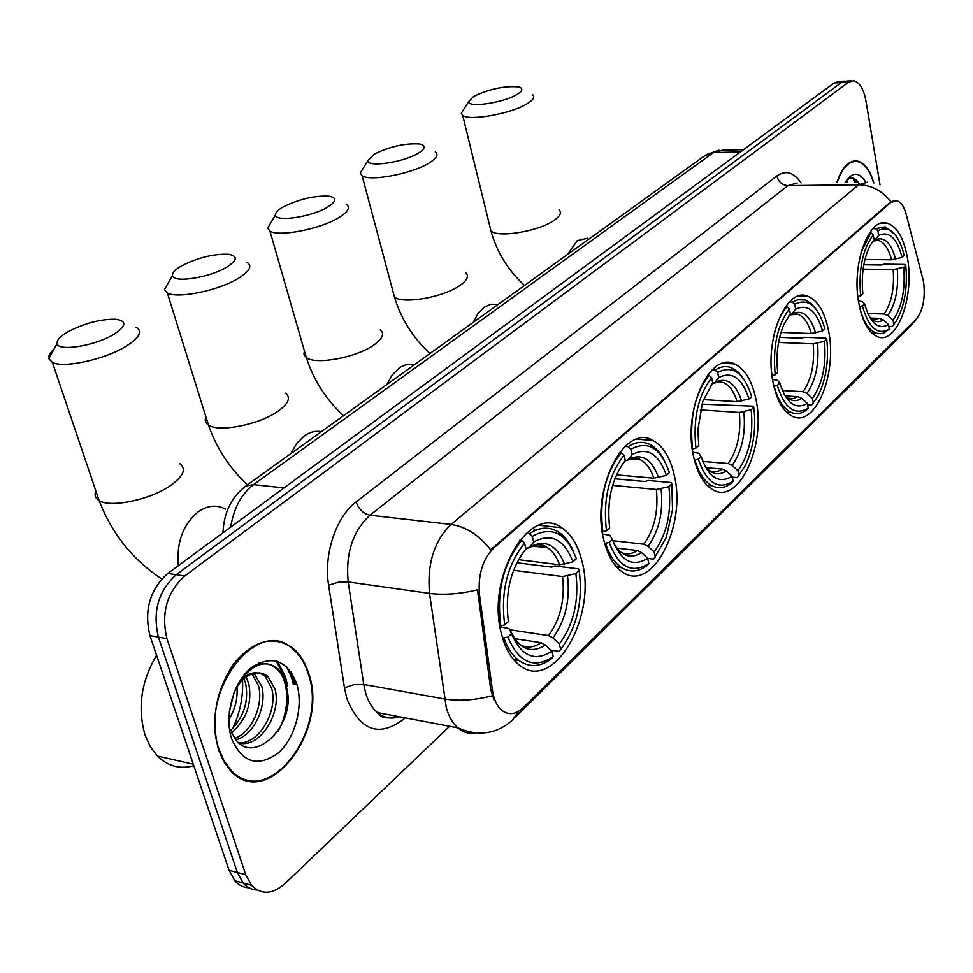 <?xml version="1.0" encoding="UTF-8"?>
<svg xmlns="http://www.w3.org/2000/svg" width="973" height="973" viewBox="0 0 973 973"><rect width="100%" height="100%" fill="white"/><g stroke="black" fill="none" stroke-linecap="round" stroke-linejoin="round"><path stroke-width="1.46" d="M581.854 560.825C577.913 545.087 571.187 534.068 561.689 527.755C529.458 502.846 485.053 578.996 501.825 635.223C505.437 648.565 511.093 658.368 518.779 664.632C552.834 694.357 597.738 616.639 581.854 560.825M828.668 331.355C824.824 311.98 817.794 300.243 807.554 296.133C785.916 286.646 763.841 340.635 773.17 382.948C776.989 400.912 783.508 412.078 792.74 416.456C815.35 427.731 837.449 373.547 828.668 331.355M755.887 399.015C751.922 380.394 744.746 368.67 734.36 363.866C709.645 350.998 682.487 410.886 693.64 456.884C697.532 473.839 704.051 484.846 713.197 489.918C739.152 505.218 766.408 444.868 755.887 399.015M674.192 474.97C670.178 457.505 663.063 445.987 652.871 440.404C624.581 422.659 590.343 489.784 603.892 540.331C607.736 555.79 614.012 566.395 622.696 572.148C652.506 593.299 686.999 525.274 674.192 474.97M907.468 258.088C903.856 238.215 897.142 226.587 887.327 223.194C868.828 216.505 851.205 264.68 858.818 303.321C862.467 322.027 868.804 333.204 877.816 336.84C897.045 344.783 914.644 296.619 907.468 258.088M923.608 281.963L906.204 214.34C904.051 206.495 900.889 201.946 896.729 200.718L890.599 202.591L493.773 547.969C482.584 559.329 477.816 574.97 479.494 594.868L492.411 690.088C493.749 699.21 496.802 705.899 501.569 710.156C508.49 715.532 515.763 714.656 523.377 707.541L916.225 319.156C923.012 310.655 925.469 298.249 923.608 281.963M873.863 182.985C870.02 170.056 864.498 162.746 857.286 161.032C848.821 160.18 842.01 167.332 836.889 182.523M308.696 673.486C305.388 662.808 300.243 654.488 293.262 648.541C273.972 634.87 254.245 639.796 234.079 663.318C215.775 690.611 210.63 719.534 218.633 750.086L223.632 761.397L230.346 770.494C267.271 812.139 329.506 730.808 308.696 673.486M275.821 641.608L273.255 640.696M294.843 684.238L290.805 671.528M278.619 641.329L281.075 642.691M844.369 81.16L839.419 81.391L834.214 82.936L167.757 573.462C149.842 589.638 143.907 610.363 149.939 635.624L229.056 870.3L237.376 872.513L243.165 883.034C247.13 887.522 251.849 889.857 257.334 890.064C251.849 889.857 247.13 887.522 243.165 883.034L237.376 872.513L158.404 637.108L237.376 872.513L245.743 874.739L251.521 885.284C261.36 895.099 272.513 894.552 284.955 883.63L449.623 726.284M167.757 573.462L176.21 574.715C158.319 590.964 152.384 611.762 158.404 637.108C152.384 611.762 158.319 590.964 176.21 574.715L841.28 82.608L176.21 574.715L184.736 575.967C166.857 592.302 160.922 613.172 166.93 638.604L245.743 874.739M846.474 81.063L841.28 82.608L846.474 81.063L851.46 80.832M494.223 700.499L490.769 689.808L477.548 589.82C460.205 594.004 444.199 595.196 429.519 593.396C426.94 563.951 434.14 540.964 451.083 524.435C465.824 526.636 479.032 535.089 490.684 549.818L890.903 201.691C882.122 190.696 871.382 185.052 858.673 184.773L867.648 182.121M880.018 184.919L865.909 100.693C863.623 88.762 859.5 82.109 853.552 80.747L848.395 82.279L184.736 575.967M243.481 779.385L246.242 779.507M294.345 684.384L289.066 669.302M285.503 680.395L284.53 676.867L276.15 660.91M854.89 182.279L852.847 178.083M229.056 870.3L234.858 880.784C238.823 885.26 243.542 887.595 249.015 887.814M865.544 181.915C858.879 171.528 852.093 171.686 845.196 182.413M859.414 184.189C855.449 177.39 851.095 176.186 846.34 180.589M873.584 182.924C869.777 170.324 864.34 163.196 857.274 161.53C848.955 160.667 842.253 167.66 837.169 182.51M853.625 178.302L857.225 182.255M845.646 181.623L846.145 182.401M846.291 180.637L847.519 182.377M240.951 778.303L243.676 778.655M219.12 749.672L224.07 760.886L230.735 769.886C267.271 811.068 328.85 730.601 308.259 673.863C304.975 663.306 299.891 655.084 292.995 649.198C258.064 614.304 197.762 692.399 219.12 749.672M156.568 655.291C141.024 681.599 137.242 708.38 145.245 735.624L150.45 746.948L157.419 756.082C167.915 766.262 180.041 769.485 193.809 765.739M232.754 728.4C240.015 712.881 243.286 696.765 242.557 680.042M246.108 677.05L248.845 684.055C252.202 703.078 246.583 719.217 232.012 732.474M244.004 678.716L245.622 683.447C248.881 701.059 244.028 716.566 231.063 729.981M253.965 673.292L261.822 686.488C267.076 705.607 254.61 734.688 236.22 739.711M255.34 674.471L252.08 673.875L258.563 685.88C263.488 704.111 252.591 731.66 235.138 738.252M235.697 688.726C241.681 677.731 248.468 672.452 256.057 672.878C247.811 674.277 240.83 679.993 235.113 690.027M256.057 672.878L262.588 673.304L267.721 676.186L274.933 688.957C281.988 712.443 260.314 748.152 239.528 743.177M259.305 672.708L265.191 676.284L271.637 688.337C278.193 710.485 259.329 744.43 239.054 742.764M236.974 686.902C237.862 698.48 235.162 709.305 228.874 719.363M233.982 692.788L229.312 712.078M231.173 733.07L230.273 733.678M230.905 730.115L229.774 731.051M252.798 666.541C261.591 661.871 269.533 662.637 276.612 668.816L278.266 669.12C267.514 660.266 256.094 662.564 244.004 676.028L235.953 688.166M296.692 683.703C286.938 659.828 271.735 654.549 251.107 667.867C233.325 682.134 223.972 715.958 231.708 738.969C242.447 762.893 257.942 767.588 278.193 753.041C295.293 738.118 303.734 706.07 296.692 683.703M230.82 729.251C245.147 774.739 298.979 727.415 286.244 686.756M273.145 641.414L270.53 640.708M276.612 668.816C289.626 679.945 290.197 710.582 277.852 731.538M278.266 669.12L283.861 676.697L287.315 686.439M259.013 662.82L260.91 663.72M473.669 96.412L468.67 101.545C467.514 108.112 503.917 102.797 517.162 94.369C523.048 90.635 523.377 88.129 518.159 86.84C504.014 85.855 489.188 89.042 473.669 96.412M532.462 94.624C535.186 96.777 533.508 99.757 527.439 103.552C511.895 113.573 469.327 121.321 462.698 115.422L461.324 113.196L463.914 109.085M864.936 259.487L891.548 259.815L902.105 257.407C896.936 238.057 889.127 230.71 878.68 235.381L877.889 230.71L875.566 228.667L872.89 228.667M863.805 264.765L881.611 265.021L884.08 264.169L904.72 264.461L905.778 265.313C907.736 287.339 904.647 305.814 896.522 320.749L892.205 326.563L888.86 326.454M859.597 307.237C863.306 321.686 868.877 330.321 876.284 333.155L880.37 333.751L883.654 333.107L889.298 329.069C877.658 335.709 868.682 327.974 862.406 305.838L859.475 306.677M857.858 296.558L860.643 295.768C858.441 269.497 862.637 249.185 873.231 234.834L870.896 232.79L861.069 252.348M870.896 232.79L869.594 232.778M894.929 234.444L885.187 226.867L875.566 228.667M902.105 257.407L904.16 255.51L902.482 249.222C896.364 231.72 888.167 225.554 877.889 230.71M862.406 305.838L864.596 303.795L864.912 305.036C870.616 323.608 878.485 330.115 888.531 324.544L889.298 329.069M873.231 234.834L874.022 239.516L869.886 245.877C863.477 259.292 861.129 275.237 862.844 293.724L860.643 295.768M888.531 324.544L883.326 319.922L879.628 318.366L870.324 318.074M858.429 300.888L862.26 301.654L864.596 303.795M873.401 240.295L874.022 239.516M878.68 235.381L874.982 239.966L872.611 241.353M893.822 324.666L893.056 320.153C901.898 307.152 905.462 289.516 903.735 267.222L905.778 265.313M867.819 313.525L884.177 314.011L887.863 315.556L893.056 320.153M903.735 267.222L893.19 269.618L863.112 269.156M373.96 154.257L367.867 160.654C367.113 167.745 403.904 162.309 418.463 153.089C425.688 148.455 426.052 145.415 419.558 143.968C405.011 143.08 389.82 146.509 373.96 154.257M435.259 151.958C438.774 154.549 436.768 158.198 429.263 162.917C412.333 173.753 369.849 181.793 362.102 175.699L360.265 173.097L363.44 167.891M780.954 332.425L811.287 333.544L822.538 331.015C816.566 310.788 807.602 303.503 795.646 309.183L794.722 304.257L792.265 302.068L789.419 301.983M779.604 337.376L801.643 338.227L804.306 337.303L825.749 338.13L826.758 339.151C829.032 361.153 825.968 380.346 817.588 396.753L811.701 405.048L807.566 404.792M774.131 386.293C777.962 400.28 783.703 409.013 791.341 412.503C796.449 414.571 801.521 413.756 806.556 410.059L808.198 408.125C794.892 416.067 784.591 408.49 777.293 385.381L773.876 386.281M772.015 375.675L775.213 374.775C772.598 346.923 777.318 324.994 789.395 308.976L786.926 306.763C780.638 314.036 776.077 324.52 773.243 338.215M771.65 372.379L772.051 375.675M786.926 306.763L785.454 306.726M816.456 309.669L811.166 303.467L805.206 299.976L798.748 299.453L792.265 302.068M822.538 331.015L824.873 328.85C818.257 305.887 808.21 297.689 794.722 304.257M777.293 385.381L779.799 383.034C786.318 403.369 795.488 410.144 807.298 403.369L808.198 408.125M789.395 308.976L790.331 313.914L783.922 324.435C777.877 338.811 775.809 354.817 777.731 372.44L775.213 374.775M807.298 403.369L801.788 398.395L797.909 396.668L785.406 395.938M772.538 379.434L777.427 380.321L779.799 383.034M788.945 315.653L790.331 313.914M795.646 309.183L791.913 313.89L789.2 315.325M813.343 403.114L812.455 398.371C822.513 383.897 826.503 364.887 824.435 341.328L826.758 339.151M782.328 390.526L803.102 391.693L806.958 393.408L812.455 398.371M824.435 341.328L813.209 343.858L778.546 342.46M282.693 207.213C277.694 210.156 275.286 212.722 275.468 214.924C275.128 222.452 312.175 216.894 327.95 206.945C336.561 201.362 336.974 197.787 329.166 196.205C314.328 195.476 298.833 199.149 282.693 207.213M346.218 204.318C350.56 207.322 348.225 211.676 339.212 217.368C321.041 228.947 278.728 237.266 269.947 231.075L267.648 228.12L271.406 221.771M703.394 399.623L737.133 401.679L749.003 399.015C742.229 378.035 732.134 370.883 718.706 377.573L717.648 372.428L715.058 370.081L712.078 369.935M701.874 404.16L752.822 406.167L753.783 407.346L754.27 411.615C755.839 431.574 752.871 449.538 745.367 465.508L737.291 477.609L732.328 477.171M720.701 382.474L720.215 381.598M694.941 460.168C698.809 473.182 704.488 481.696 711.981 485.734C718.475 488.908 724.994 488.081 731.526 483.228L733.168 481.258C718.244 490.489 706.617 483.143 698.298 459.195L694.394 460.132M692.29 449.064L695.926 448.115C692.861 418.828 698.115 395.366 711.664 377.719L709.074 375.359C694.783 393.785 689.285 418.366 692.557 449.088M709.074 375.359L707.432 375.274M744.369 379.871L738.531 372.355L731.781 367.855C726.284 365.666 720.713 366.407 715.058 370.081M749.003 399.015L751.618 396.595C744.126 372.768 732.803 364.705 717.648 372.428M698.298 459.195L701.119 456.568C708.551 477.621 718.889 484.201 732.146 476.296L733.168 481.258M711.664 377.719L712.735 382.888L702.676 401.654L697.884 429.798L698.76 445.5L695.926 448.115M732.146 476.296L726.357 470.981L722.331 469.083L706.325 467.733M692.752 452.177L698.699 453.211L701.119 456.568M710.436 385.843L712.735 382.888M718.706 377.573L714.948 382.389L711.968 383.824M738.933 475.639L737.911 470.689C749.161 454.805 753.576 434.505 751.168 409.791L753.783 407.346M702.774 461.433L728.132 463.513L732.158 465.41L737.911 470.689M751.168 409.791L739.322 412.443L700.353 409.925M181.173 266.103C175.067 269.716 172.185 272.841 172.525 275.493C172.708 283.459 209.961 277.706 227.062 266.955C237.412 260.192 237.899 255.96 228.497 254.281C213.391 253.771 197.616 257.711 181.173 266.103M247.118 262.43C252.506 265.921 249.745 271.126 238.847 278.059C219.314 290.428 177.232 299.137 167.344 292.909L164.461 289.577L168.913 281.805M616.444 474.86L653.844 478.205L666.42 475.408C658.685 453.625 647.227 446.692 632.036 454.61L630.82 449.222L628.096 446.704L624.97 446.461M614.814 478.789L645.099 481.55L648.14 480.467L670.969 482.535L671.844 483.909L672.513 509.706L666.262 537.558L653.674 559.134L647.665 558.417M638.239 459.645L637.583 458.453M616.578 566.906L619.132 565.836M605.607 543.506C609.366 555.121 614.754 563.197 621.747 567.733C630.078 572.696 638.543 571.929 647.167 565.471L648.821 563.476C631.951 574.289 618.743 567.283 609.195 542.46L604.683 543.408M602.287 531.854L606.459 530.869C602.871 500 608.733 474.775 624.058 455.206L621.321 452.676C605.182 473.121 599.015 499.526 602.859 531.915M621.321 452.676L619.509 452.53M663.89 459.633C660.108 452.396 655.474 447.361 649.988 444.527C642.898 441.049 635.6 441.778 628.096 446.704M666.42 475.408L669.375 472.671C660.813 447.921 647.957 440.112 630.82 449.222M609.195 542.46L612.382 539.48C620.908 561.299 632.657 567.575 647.629 558.295L648.821 563.476M624.058 455.206L625.286 460.606C611.835 478.144 606.629 500.572 609.657 527.901L606.459 530.869M647.629 558.295L641.548 552.603L637.351 550.499L616.785 548.127M602.628 534.055L609.901 535.32L612.382 539.48M621.65 465.374L625.286 460.606M632.036 454.61L628.29 459.511L625.165 460.91M655.315 557.14L654.148 551.983C666.809 534.408 671.723 512.637 668.901 486.658L671.844 483.909M612.795 540.708L643.895 544.223L648.091 546.303L654.148 551.983M668.901 486.658L656.361 489.455L612.589 485.369M67.575 332.024C60.058 336.476 56.568 340.319 57.127 343.53C57.918 351.922 95.342 345.889 113.938 334.262C126.454 325.991 127.062 320.981 115.751 319.241C100.401 318.998 84.347 323.255 67.575 332.024M136.159 327.305C142.861 331.343 139.565 337.619 126.271 346.145C105.254 359.378 63.452 368.536 52.372 362.382L48.772 358.66C48.188 355.96 49.951 352.785 54.038 349.137M526.15 533.313L529.385 533.678L532.255 536.391C551.813 525.566 566.505 533.009 576.344 558.721L573 561.81C564.109 539.2 550.998 532.608 533.678 542.046L529.032 547.86L525.834 548.249M518.451 559.67L559.621 564.778L573 561.81M516.833 562.759L551.642 567.113L554.914 565.921L578.436 568.852L579.215 570.482C583.095 601.217 576.916 627.524 560.679 649.405L559.037 651.399L550.803 650.122M545.5 547.544L544.71 546.023M515.033 661.166L518.475 660.18M534.7 529.336L532.851 528.278M504.05 638.252C507.492 647.933 512.224 655.17 518.232 659.986C528.886 667.819 540.027 667.356 551.655 658.599L553.284 656.605C534.08 669.327 518.95 662.832 507.894 637.12L502.615 638.033M499.879 625.955L504.719 624.97C500.487 592.338 507.091 565.094 524.556 543.214L521.662 540.477C503.26 563.331 496.327 591.876 500.852 626.101M521.662 540.477L519.667 540.246M573.377 551.241C569.582 542.423 564.583 536.014 558.405 532C549.246 526.381 539.577 526.94 529.385 533.678M507.894 637.12L511.543 633.715C521.394 656.313 534.858 662.139 551.91 651.18L553.284 656.605M524.556 543.214L525.992 548.881C510.667 568.451 504.792 592.691 508.38 621.589L504.719 624.97M533.678 542.046L532.255 536.391M551.91 651.18L545.488 645.038L541.122 642.703L514.559 638.641M500.025 626.867L509.013 628.522L511.543 633.715M522.002 554.172L525.992 548.881M560.679 649.405L559.317 643.992C573.669 624.435 579.19 600.973 575.87 573.596L579.215 570.482M510.071 629.799L548.565 635.576L552.919 637.887L559.317 643.992M575.87 573.596L562.54 576.551L513.549 570.275M890.599 202.591L889.638 202.591M493.773 547.969L492.654 547.835M479.494 594.868L477.828 594.637M492.411 690.088L490.769 689.808M405.23 717.855L404.403 718.621L404.16 717.648M404.403 718.621C379.312 737.826 360.119 731.124 346.838 698.529L344.454 687.85L328.619 585.247C323.462 554.391 336.099 516.748 356.094 501.922L776.843 175.967C785.685 169.837 793.773 172.172 801.107 182.985M492.229 695.768C475.079 700.244 459.171 701.326 444.503 698.979L363.756 684.457L365.641 693.007C368.22 701.557 372.136 708.089 377.39 712.577C384.067 717.989 391.426 719.388 399.465 716.76M475.651 732.985C469.132 734.165 463.184 732.45 457.796 727.84C452.664 723.255 448.833 716.566 446.327 707.772L429.519 593.396L348.188 581.939L363.756 684.457L353.795 684.676L344.454 687.85M518.925 711.093L512.333 720.202C496.571 734.153 478.4 736.707 457.796 727.84L377.39 712.577C380.686 718.038 387.315 719.29 397.276 716.347M356.094 501.922C358.818 509.329 363.452 513.756 369.995 515.204L451.083 524.435L858.673 184.773L787.862 185.636L369.995 515.204C352.761 531.136 345.488 553.382 348.188 581.939L338.13 582.292L328.619 585.247M515.654 716.919L910.071 326.551L916.055 319.326M848.395 82.279L834.214 82.936M166.93 638.604L149.939 635.624M797.155 183.033L787.862 185.636C782.17 185.113 778.497 181.89 776.843 175.967M396.169 716.809L395.987 716.104M743.554 149.66L722.44 150.17L713.44 152.566L740.477 151.922M704.671 155.777L713.44 152.566L253.527 484.639L284.007 487.887M243.943 487.437L245.804 486.062L253.527 484.639C241.389 493.968 233.775 508.137 230.674 527.147M855.766 182.279L853.978 178.546M293.396 684.664L291.778 678.193L286.743 666.87M295.342 684.104L292.496 674.119M287.68 686.342L285.563 677.05L277.317 661.239M489.833 226.32L490.951 230.905C497.799 238.203 539.553 231.185 554.452 220.129C560.29 215.957 561.81 212.528 559.013 209.84M567.502 254.512L577.22 240.696L587.668 238.203M891.548 259.815C888.702 248.796 884.36 242.326 878.51 240.416L875.773 240.161M869.923 317.66C874.204 322.063 878.668 322.817 883.326 319.922M895.647 259.244C891.025 242.484 884.141 236.062 874.982 239.966M872.124 319.631L879.628 318.366M887.863 315.556C895.574 304.062 898.711 288.567 897.288 269.059M884.177 314.011C891.523 303.017 894.528 288.215 893.19 269.618M392.934 291.28L394.442 296.972C402.445 304.537 444.053 297.191 460.241 285.259C467.429 280.078 469.217 275.87 465.617 272.647M473.219 322.379L478.035 313.488L484.14 307.261L490.818 304.245L497.604 304.476M811.287 333.544C808.308 322.987 803.807 316.529 797.787 314.206L793.773 313.671M784.274 394.612C789.711 401.083 795.549 402.336 801.788 398.395M815.617 332.985C810.278 315.483 802.372 309.122 791.913 313.89M787.814 398.115L792.873 398.662L797.909 396.668M806.958 393.408C815.727 380.638 819.254 363.938 817.527 343.299M803.102 391.693C811.446 379.47 814.815 363.525 813.209 343.858M304.342 350.742L303.965 354.5L306.3 357.529C315.337 365.228 356.714 357.541 374.046 344.843C382.657 338.592 384.724 333.605 380.273 329.859M386.877 384.517L392.204 374.982L398.979 368.183C403.99 364.668 409.098 363.537 414.303 364.778M737.133 401.679C734.08 391.718 729.555 385.369 723.535 382.632L718.025 381.684M704.452 465.276C710.995 474.204 718.305 476.101 726.357 470.981M741.669 401.131C735.6 382.985 726.697 376.733 714.948 382.389M709.366 470.664C713.671 472.477 717.989 471.954 722.331 469.083M732.158 465.41C741.949 451.387 745.853 433.544 743.846 411.907M728.132 463.513C737.461 450.11 741.195 433.082 739.322 412.443M205.911 416.894C204.525 420.239 205.364 422.939 208.429 424.982C218.597 432.73 259.657 424.593 278.242 411.068C288.616 403.491 291.036 397.519 285.503 393.177M290.805 453.673L296.729 443.384L304.269 435.916C309.864 432 315.568 430.589 321.382 431.659M653.844 478.205C650.815 469.12 646.413 463.002 640.648 459.852L632.997 458.161M614.036 543.943C621.783 556.434 630.954 559.329 641.548 552.603M658.599 477.67C651.679 458.842 641.584 452.786 628.29 459.511M620.628 552.153C626.113 554.865 631.696 554.318 637.351 550.499M648.091 546.303C659.11 530.82 663.452 511.701 661.105 488.933M643.895 544.223C654.403 529.421 658.551 511.166 656.361 489.455M95.865 490.976C94.211 495.038 95.281 498.225 99.1 500.536C110.46 508.234 151.168 499.55 171.09 485.138C183.702 475.846 186.573 468.682 179.701 463.647M178.351 565.654C176.344 542.411 183.009 524.423 198.334 511.689C207.663 505.364 216.724 504.501 225.541 509.11M559.621 564.778C556.763 556.921 552.725 551.253 547.544 547.787C542.898 544.795 537.923 544.029 532.596 545.5M509.998 629.604C518.706 649.113 530.54 654.257 545.488 645.038M522.282 553.844L521.163 555.194M564.632 564.267C556.678 544.734 545.123 538.981 529.969 547.008M519.375 644.284C526.381 648.359 533.63 647.836 541.122 642.703M552.919 637.887C565.422 620.665 570.287 600.049 567.527 576.052M548.565 635.576C560.472 619.12 565.131 599.441 562.54 576.551M539.164 525.262L561.689 527.755M799.113 295.926L807.554 296.133M722.793 363.306L734.36 363.866M636.804 439.176L652.871 440.404M881.477 223.194L887.327 223.194M893.956 200.742L893.263 200.742M853.345 161.117L857.286 161.032M916.955 318.378L914.194 322.209M251.521 885.284L234.858 880.784M222.951 532.827C223.887 512.503 231.501 496.911 245.804 486.062L706.289 154.61L718.986 150.17M229.543 769.619L230.735 769.886M157.419 756.082L193.274 764.182M265.191 676.284L268.487 676.88M468.67 101.545L461.324 113.196M524.52 285.454C508.052 270.372 496.862 252.189 490.951 230.905L462.698 115.422M874.946 240.404L878.51 240.416L873.827 240.927M871.747 332.985L876.284 333.155M367.867 160.654L360.265 173.097M429.944 353.515C412.905 337.753 401.071 318.901 394.442 296.972L362.102 175.699M792.448 314.036L797.787 314.206L790.806 314.838M786.549 412.199L791.341 412.503M797.252 299.769L805.206 299.976M275.468 214.924L267.648 228.12M343.493 415.739C325.955 399.38 313.561 379.981 306.3 357.529L269.947 231.075M716.067 382.219L723.535 382.632L719.047 381.574L713.902 383.301M707.055 485.296L711.981 485.734M172.525 275.493L164.461 289.577M247.446 484.87C229.409 467.891 216.407 447.933 208.429 424.982L167.344 292.909M630.066 458.964L640.648 459.852C636.816 457.261 632.365 457.444 627.293 460.387M616.773 567.125L621.747 567.733M57.127 343.53L48.772 358.66M161.713 578.947C132.802 559.901 111.931 533.763 99.1 500.536L52.372 362.382M532.499 545.999L547.544 547.787C542.362 543.615 536.196 543.639 529.032 547.848M513.318 659.195L518.232 659.986"/></g></svg>
